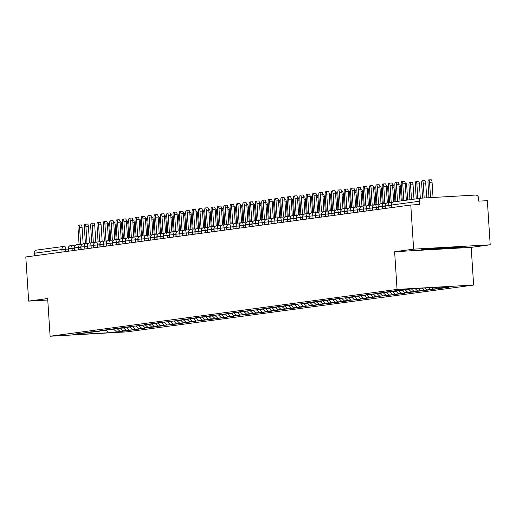 <?xml version="1.0" encoding="UTF-8"?>
<svg xmlns="http://www.w3.org/2000/svg" width="516" height="516" viewBox="0 0 516 516"><rect width="100%" height="100%" fill="white"/><g stroke="black" fill="none" stroke-linecap="round" stroke-linejoin="round"><path stroke-width="0.77" d="M490.2 244.797L413.638 249.157L394.624 251.724L471.185 247.364L490.2 244.797L487.343 200.653L478.732 201.143L478.526 197.918A3.032 2.877 82.3 0 0 475.455 195.061L421.862 198.112A3.032 2.877 82.3 0 0 419.185 201.298L419.398 204.523L410.781 205.013L25.8 256.968L28.657 301.112L47.762 300.022M471.185 247.364L473.623 285.058L126.665 331.878L50.104 336.238L397.062 289.418L473.623 285.058M443.038 287.586L451.087 286.503L415.483 288.528L401.506 289.953L397.952 290.431L403.886 290.095L395.166 290.805L391.618 291.288L397.552 290.947L394.766 291.327L388.832 291.663L385.278 292.14L391.212 291.804L378.944 292.998L384.878 292.656L382.085 293.036L366.27 294.707L372.204 294.372L359.929 295.565L365.863 295.223L363.077 295.603L357.143 295.939L353.595 296.416L359.529 296.081L347.255 297.274L353.189 296.932L350.403 297.313L334.581 298.983L340.515 298.648L331.794 299.357L328.247 299.835L334.181 299.499L321.907 300.693L327.841 300.357L319.12 301.067L315.573 301.55L321.507 301.209L318.714 301.589L312.78 301.925L309.232 302.402L315.166 302.066L302.898 303.26L308.832 302.918L306.04 303.298L290.224 304.969L296.158 304.634L283.884 305.827L289.818 305.485L287.031 305.865L277.55 306.678L283.484 306.343L280.691 306.717L274.757 307.052L271.21 307.536L277.144 307.194L268.423 307.91L264.876 308.387L270.81 308.052L258.535 309.245L264.469 308.91L239.527 311.812L245.461 311.471L242.668 311.851L236.734 312.186L233.187 312.664L239.121 312.328L226.853 313.522L232.787 313.18L229.994 313.56L220.513 314.373L226.447 314.038L211.386 315.605L207.838 316.089L213.772 315.747L210.986 316.127L201.504 316.94L207.438 316.605L204.646 316.979L198.712 317.314L195.164 317.798L201.098 317.456L198.312 317.837L182.49 319.507L188.424 319.172L185.637 319.546L176.156 320.359L182.084 320.023L157.141 322.926L163.075 322.59L150.807 323.784L156.735 323.442L153.949 323.822L144.467 324.635L150.401 324.3L125.453 327.202L131.386 326.867L119.119 328.06L125.053 327.718L122.266 328.099L112.778 328.911L118.712 328.576L103.658 330.143L100.104 330.627L106.038 330.285L93.77 331.478L99.704 331.143L96.918 331.517L90.984 331.853L87.43 332.336L93.364 331.994L81.096 333.188L87.03 332.852L74.756 334.046L80.689 333.704L72.646 334.794L108.244 332.768L122.228 331.343L125.775 330.866L119.841 331.201L132.115 330.008L126.181 330.343L134.902 329.634L138.449 329.156L132.515 329.492L144.79 328.299L138.856 328.634L151.124 327.441L145.19 327.783L147.976 327.402L153.91 327.067L157.464 326.589L151.53 326.925L163.798 325.731L157.864 326.073L160.65 325.693L176.472 324.022L170.538 324.358L182.812 323.164L176.878 323.506L179.665 323.126L185.599 322.79L189.146 322.313L183.212 322.648L195.487 321.455L189.553 321.797L192.339 321.416L208.161 319.746L202.227 320.081L210.947 319.372L214.495 318.888L208.561 319.23L220.835 318.037L214.901 318.372L223.621 317.663L227.169 317.179L221.235 317.521L224.028 317.14L229.955 316.805L233.509 316.327L227.575 316.663L239.843 315.47L233.909 315.811L236.702 315.431L252.518 313.76L246.584 314.096L258.858 312.902L252.924 313.244L255.71 312.864L261.644 312.528L265.192 312.051L259.258 312.386L267.985 311.67L271.532 311.193L265.598 311.535L268.385 311.154L284.206 309.484L278.272 309.819L290.54 308.626L284.606 308.968L287.399 308.587L293.333 308.252L296.881 307.775L290.947 308.11L303.215 306.917L297.281 307.259L300.073 306.878L315.889 305.208L309.955 305.543L318.682 304.833L322.229 304.356L316.295 304.692L328.563 303.498L322.629 303.834L331.356 303.124L334.903 302.64L328.969 302.982L331.756 302.602L337.69 302.266L341.237 301.789L335.303 302.124L344.03 301.409L347.578 300.931L341.644 301.273L344.43 300.892L360.252 299.222L354.318 299.557L366.586 298.364L360.652 298.706L363.445 298.325L369.379 297.99L372.926 297.513L366.992 297.848L379.26 296.655L373.326 296.997L376.119 296.616L391.934 294.946L386 295.281L394.727 294.572L398.275 294.094L392.341 294.43L404.608 293.236L398.675 293.572L410.949 292.379L405.015 292.72L407.801 292.34L413.735 292.004L417.283 291.527L411.355 291.863L423.623 290.669L417.689 291.011L420.476 290.631L426.41 290.295L429.957 289.818L424.029 290.153L436.297 288.96L430.363 289.295L442.631 288.102L436.704 288.444L439.49 288.063L448.972 287.251L443.038 287.586L442.406 286.993M439.49 288.063L438.574 287.212M436.704 288.444L435.568 287.386M433.15 288.921L431.737 287.606M430.363 289.295L428.732 287.773M426.816 289.779L424.9 287.993M424.029 290.153L421.895 288.16M420.476 290.631L418.063 288.38M417.689 291.011L415.09 288.579M414.142 291.488L411.536 289.063M411.355 291.863L408.749 289.437M407.801 292.34L405.028 289.753M405.015 292.72L402.416 290.295M401.467 293.198L398.687 290.605M398.675 293.572L396.075 291.147M395.127 294.055L392.353 291.463M392.341 294.43L389.741 292.004M388.793 294.907L386.013 292.314M386 295.281L383.401 292.856M382.453 295.765L379.679 293.172M379.666 296.139L377.067 293.714M376.119 296.616L373.339 294.03M373.326 296.997L370.727 294.565M369.779 297.474L367.005 294.881M366.992 297.848L364.393 295.423M363.445 298.325L360.665 295.739M360.652 298.706L358.052 296.281M357.104 299.183L354.331 296.59M354.318 299.557L351.719 297.132M350.77 300.041L347.99 297.448M347.978 300.415L345.378 297.99M344.43 300.892L341.657 298.306M341.644 301.273L339.044 298.841M338.096 301.75L335.316 299.157M335.303 302.124L332.704 299.699M331.756 302.602L328.976 300.015M328.969 302.982L326.37 300.557M325.422 303.46L322.642 300.867M322.629 303.834L320.03 301.409M319.082 304.317L316.302 301.725M316.295 304.692L313.689 302.266M312.748 305.169L309.968 302.576M309.955 305.543L307.355 303.118M306.407 306.027L303.627 303.434M303.621 306.401L301.015 303.976M300.073 306.878L297.293 304.292M297.281 307.259L294.681 304.827M293.733 307.736L290.953 305.143M290.947 308.11L288.341 305.685M287.399 308.587L284.619 306.001M284.606 308.968L282.007 306.543M281.059 309.445L278.279 306.852M278.272 309.819L275.667 307.394M274.725 310.303L271.945 307.71M271.932 310.677L269.333 308.252M268.385 311.154L265.605 308.568M265.598 311.535L262.992 309.103M262.051 312.012L259.271 309.419M259.258 312.386L256.658 309.961M255.71 312.864L252.93 310.277M252.924 313.244L250.318 310.819M249.376 313.722L246.596 311.129M246.584 314.096L243.984 311.67M243.036 314.579L240.256 311.986M240.25 314.954L237.644 312.528M236.702 315.431L233.922 312.838M233.909 315.811L231.31 313.38M230.362 316.289L227.582 313.696M227.575 316.663L224.97 314.238M224.028 317.14L221.248 314.554M221.235 317.521L218.636 315.089M217.688 317.998L214.908 315.405M214.901 318.372L212.295 315.947M211.354 318.856L208.574 316.263M208.561 319.23L205.961 316.805M205.013 319.707L202.233 317.114M202.227 320.081L199.621 317.656M198.673 320.565L195.899 317.972M195.886 320.939L193.287 318.514M192.339 321.416L189.559 318.83M189.553 321.797L186.947 319.365M185.999 322.274L183.225 319.681M183.212 322.648L180.613 320.223M179.665 323.126L176.885 320.539M176.878 323.506L174.273 321.081M173.324 323.983L170.551 321.391M170.538 324.358L167.939 321.932M166.99 324.841L164.211 322.248M164.204 325.215L161.598 322.79M160.65 325.693L157.877 323.106M157.864 326.073L155.264 323.642M154.316 326.551L151.536 323.958M151.53 326.925L148.924 324.5M147.976 327.402L145.202 324.816M145.19 327.783L142.59 325.357M141.642 328.26L138.862 325.667M138.856 328.634L136.25 326.209M135.302 329.118L132.528 326.525M132.515 329.492L129.916 327.067M106.038 330.285L106.283 329.995L108.244 332.768M128.968 329.969L126.188 327.376M126.181 330.343L123.576 327.918M122.627 330.827L119.854 328.234M119.841 331.201L117.242 328.776M62.081 252.072L61.914 249.512L34.204 253.253L34.372 255.807M34.204 253.253A3.032 2.877 -97.7 0 1 36.881 250.066M116.294 331.678L113.514 329.092M413.638 249.157L410.781 205.013M50.104 336.238L47.666 298.545L28.657 301.112M394.624 251.724L397.062 289.418M426.158 249.647L463.078 247.087L458.672 246.874L438.007 248.048L421.746 249.434L426.158 249.647L421.746 249.434L438.007 248.048L458.672 246.874L463.078 247.087L426.158 249.647M75.691 245.197L70.956 245.468A3.032 2.877 82.3 0 0 68.28 248.654L68.447 251.208M82.025 244.339L77.297 244.61A3.032 2.877 82.3 0 0 74.62 247.796L74.788 250.357M88.365 243.488L83.631 243.752A3.032 2.877 82.3 0 0 80.96 246.945L81.122 249.499M94.699 242.63L89.971 242.901A3.032 2.877 82.3 0 0 87.294 246.087L87.462 248.648M101.039 241.772L96.305 242.043A3.032 2.877 82.3 0 0 93.635 245.229L93.796 247.79M107.373 240.92L102.645 241.191A3.032 2.877 82.3 0 0 99.969 244.378L100.136 246.932M113.714 240.063L108.979 240.333A3.032 2.877 82.3 0 0 106.309 243.52L106.47 246.08M120.054 239.211L115.32 239.476A3.032 2.877 82.3 0 0 112.643 242.668L112.811 245.223M126.388 238.353L121.653 238.624A3.032 2.877 82.3 0 0 118.983 241.81L119.144 244.371M132.728 237.502L127.994 237.766A3.032 2.877 82.3 0 0 125.317 240.953L125.485 243.513M139.062 236.644L134.328 236.915A3.032 2.877 82.3 0 0 131.657 240.101L131.819 242.662M145.402 235.786L140.668 236.057A3.032 2.877 82.3 0 0 137.991 239.243L138.159 241.804M151.736 234.935L147.002 235.206A3.032 2.877 82.3 0 0 144.332 238.392L144.493 240.946M158.077 234.077L153.342 234.348A3.032 2.877 82.3 0 0 150.666 237.534L150.833 240.095M164.411 233.226L159.676 233.49A3.032 2.877 82.3 0 0 157.006 236.676L157.167 239.237M170.751 232.368L166.017 232.639A3.032 2.877 82.3 0 0 163.34 235.825L163.507 238.386M177.085 231.51L172.35 231.781A3.032 2.877 82.3 0 0 169.68 234.967L169.841 237.528M183.425 230.658L178.691 230.929A3.032 2.877 82.3 0 0 176.014 234.116L176.182 236.67M189.759 229.801L185.025 230.071A3.032 2.877 82.3 0 0 182.354 233.258L182.516 235.818M196.099 228.949L191.365 229.214A3.032 2.877 82.3 0 0 188.688 232.406L188.856 234.961M202.433 228.091L197.699 228.362A3.032 2.877 82.3 0 0 195.029 231.549L195.19 234.109M208.774 227.24L204.039 227.504A3.032 2.877 82.3 0 0 201.363 230.691L201.53 233.251M215.108 226.382L210.38 226.653A3.032 2.877 82.3 0 0 207.703 229.839L207.864 232.4M221.448 225.524L216.714 225.795A3.032 2.877 82.3 0 0 214.037 228.981L214.205 231.542M227.782 224.673L223.054 224.944A3.032 2.877 82.3 0 0 220.377 228.13L220.538 230.684M234.122 223.815L229.388 224.086A3.032 2.877 82.3 0 0 226.711 227.272L226.879 229.833M240.456 222.964L235.728 223.228A3.032 2.877 82.3 0 0 233.051 226.414L233.213 228.975M246.796 222.106L242.062 222.377A3.032 2.877 82.3 0 0 239.385 225.563L239.553 228.124M253.13 221.248L248.402 221.519A3.032 2.877 82.3 0 0 245.726 224.705L245.887 227.266M259.471 220.397L254.736 220.667A3.032 2.877 82.3 0 0 252.06 223.854L252.227 226.408M265.805 219.539L261.077 219.81A3.032 2.877 82.3 0 0 258.4 222.996L258.561 225.556M272.145 218.687L267.411 218.952A3.032 2.877 82.3 0 0 264.734 222.144L264.901 224.699M278.479 217.829L273.751 218.1A3.032 2.877 82.3 0 0 271.074 221.287L271.235 223.847M284.819 216.978L280.085 217.242A3.032 2.877 82.3 0 0 277.408 220.429L277.576 222.989M291.153 216.12L286.425 216.391A3.032 2.877 82.3 0 0 283.748 219.577L283.91 222.138M297.493 215.262L292.759 215.533A3.032 2.877 82.3 0 0 290.082 218.72L290.25 221.28M303.827 214.411L299.099 214.682A3.032 2.877 82.3 0 0 296.423 217.868L296.584 220.422M310.168 213.553L305.433 213.824A3.032 2.877 82.3 0 0 302.757 217.01L302.924 219.571M316.502 212.702L311.774 212.966A3.032 2.877 82.3 0 0 309.097 216.152L309.258 218.713M322.842 211.844L318.108 212.115A3.032 2.877 82.3 0 0 315.431 215.301L315.599 217.862M329.176 210.986L324.448 211.257A3.032 2.877 82.3 0 0 321.771 214.443L321.939 217.004M335.516 210.135L330.782 210.405A3.032 2.877 82.3 0 0 328.105 213.592L328.273 216.146M341.85 209.277L337.122 209.548A3.032 2.877 82.3 0 0 334.445 212.734L334.613 215.295M348.19 208.425L343.456 208.69A3.032 2.877 82.3 0 0 340.779 211.882L340.947 214.437M354.524 207.567L349.796 207.838A3.032 2.877 82.3 0 0 347.12 211.025L347.287 213.585M360.865 206.71L356.13 206.98A3.032 2.877 82.3 0 0 353.454 210.167L353.621 212.727M367.198 205.858L362.471 206.129A3.032 2.877 82.3 0 0 359.794 209.315L359.962 211.87M373.539 205L368.805 205.271A3.032 2.877 82.3 0 0 366.128 208.458L366.296 211.018M379.873 204.149L375.145 204.413A3.032 2.877 82.3 0 0 372.468 207.606L372.636 210.16M386.213 203.291L381.479 203.562A3.032 2.877 82.3 0 0 378.802 206.748L378.97 209.309M392.547 202.44L387.819 202.704A3.032 2.877 82.3 0 0 385.142 205.89L385.31 208.451M78.645 225.047L81.135 224.905A2.528 0.8 86.7 0 1 82.07 227.317L79.58 227.459A2.528 0.8 -93.3 0 0 78.645 225.047A2.528 0.8 -93.3 0 0 77.993 227.672L79.083 244.507M82.07 227.317L83.134 243.829M79.58 227.459L80.677 244.416M107.367 223.409L107.928 223.376A2.528 0.8 86.7 0 1 108.863 225.789L107.541 225.866M109.805 240.288L108.863 225.789M84.979 224.189L87.468 224.047A2.528 0.8 86.7 0 1 88.404 226.46L85.914 226.601A2.528 0.8 -93.3 0 0 84.979 224.189A2.528 0.8 -93.3 0 0 84.334 226.814L85.424 243.655M88.404 226.46L89.474 242.971M85.914 226.601L87.011 243.565M91.319 223.331L93.809 223.189A2.528 0.8 86.7 0 1 94.744 225.608L92.254 225.75A2.528 0.8 -93.3 0 0 91.319 223.331A2.528 0.8 -93.3 0 0 90.668 225.963L91.758 242.797M94.744 225.608L95.808 242.12M92.254 225.75L93.351 242.707M97.653 222.48L100.143 222.338A2.528 0.8 86.7 0 1 101.078 224.75L98.588 224.892A2.528 0.8 -93.3 0 0 97.653 222.48A2.528 0.8 -93.3 0 0 97.008 225.105L98.098 241.94M101.078 224.75L102.149 241.262M98.588 224.892L99.685 241.849M103.993 221.622L106.483 221.48A2.528 0.8 86.7 0 1 107.418 223.899L104.929 224.041A2.528 0.8 -93.3 0 0 103.993 221.622A2.528 0.8 -93.3 0 0 103.342 224.254L104.432 241.088M107.418 223.899L108.483 240.404M104.929 224.041L106.025 240.998M113.707 222.551L114.268 222.525A2.528 0.8 86.7 0 1 115.203 224.937L113.881 225.015M116.139 239.43L115.203 224.937M120.047 221.699L120.602 221.667A2.528 0.8 86.7 0 1 121.537 224.079L120.222 224.157M122.479 238.579L121.537 224.079M126.381 220.842L126.942 220.809A2.528 0.8 86.7 0 1 127.878 223.228L126.555 223.299M128.813 237.721L127.878 223.228M132.722 219.99L133.276 219.958A2.528 0.8 86.7 0 1 134.212 222.37L132.896 222.448M135.153 236.863L134.212 222.37M429.97 248.97L440.077 248.712L455.505 247.403L429.97 248.97M110.327 220.771L112.817 220.629A2.528 0.8 86.7 0 1 113.752 223.041L111.263 223.183A2.528 0.8 -93.3 0 0 110.327 220.771A2.528 0.8 -93.3 0 0 109.682 223.396L110.772 240.23M113.752 223.041L114.823 239.553M111.263 223.183L112.359 240.14M139.056 219.132L139.617 219.1A2.528 0.8 86.7 0 1 140.552 221.519L139.23 221.59M141.487 236.012L140.552 221.519M116.668 219.913L119.157 219.771A2.528 0.8 86.7 0 1 120.093 222.183L117.603 222.325A2.528 0.8 -93.3 0 0 116.668 219.913A2.528 0.8 -93.3 0 0 116.016 222.544L117.106 239.379M120.093 222.183L121.157 238.695M117.603 222.325L118.699 239.289M123.001 219.055L125.491 218.919A2.528 0.8 86.7 0 1 126.426 221.332L123.937 221.474A2.528 0.8 -93.3 0 0 123.001 219.055A2.528 0.8 -93.3 0 0 122.356 221.686L123.447 238.521M126.426 221.332L127.497 237.844M123.937 221.474L125.04 238.431M129.342 218.204L131.832 218.062A2.528 0.8 86.7 0 1 132.767 220.474L130.277 220.616A2.528 0.8 -93.3 0 0 129.342 218.204A2.528 0.8 -93.3 0 0 128.69 220.829L129.78 237.67M132.767 220.474L133.831 236.986M130.277 220.616L131.374 237.573M135.676 217.346L138.165 217.204A2.528 0.8 86.7 0 1 139.101 219.623L136.617 219.764A2.528 0.8 -93.3 0 0 135.676 217.346A2.528 0.8 -93.3 0 0 135.031 219.977L136.121 236.812M139.101 219.623L140.171 236.128M136.617 219.764L137.714 236.721M145.396 218.281L145.951 218.249A2.528 0.8 86.7 0 1 146.886 220.661L145.57 220.738M147.828 235.154L146.886 220.661M151.73 217.423L152.291 217.391A2.528 0.8 86.7 0 1 153.226 219.803L151.904 219.88M154.161 234.303L153.226 219.803M158.07 216.565L158.625 216.533A2.528 0.8 86.7 0 1 159.56 218.952L158.244 219.023M160.502 233.445L159.56 218.952M164.404 215.714L164.965 215.682A2.528 0.8 86.7 0 1 165.9 218.094L164.578 218.171M166.836 232.593L165.9 218.094M142.016 216.494L144.506 216.352A2.528 0.8 86.7 0 1 145.441 218.765L142.951 218.907A2.528 0.8 -93.3 0 0 142.016 216.494A2.528 0.8 -93.3 0 0 141.365 219.119L142.455 235.954M145.441 218.765L146.505 235.277M142.951 218.907L144.048 235.864M148.35 215.636L150.84 215.495A2.528 0.8 86.7 0 1 151.775 217.913L149.292 218.049A2.528 0.8 -93.3 0 0 148.35 215.636A2.528 0.8 -93.3 0 0 147.705 218.268L148.795 235.103M151.775 217.913L152.846 234.419M149.292 218.049L150.388 235.012M154.69 214.785L157.18 214.643A2.528 0.8 86.7 0 1 158.115 217.055L155.626 217.197A2.528 0.8 -93.3 0 0 154.69 214.785A2.528 0.8 -93.3 0 0 154.039 217.41L155.129 234.245M158.115 217.055L159.18 233.567M155.626 217.197L156.722 234.154M161.024 213.927L163.514 213.785A2.528 0.8 86.7 0 1 164.449 216.198L161.966 216.339A2.528 0.8 -93.3 0 0 161.024 213.927A2.528 0.8 -93.3 0 0 160.379 216.552L161.469 233.393M164.449 216.198L165.52 232.71M161.966 216.339L163.062 233.303M167.365 213.069L169.854 212.927A2.528 0.8 86.7 0 1 170.79 215.346L168.3 215.488A2.528 0.8 -93.3 0 0 167.365 213.069A2.528 0.8 -93.3 0 0 166.713 215.701L167.803 232.535M170.79 215.346L171.854 231.858M168.3 215.488L169.396 232.445M170.744 214.856L171.299 214.824A2.528 0.8 86.7 0 1 172.234 217.242L170.919 217.313M173.176 231.736L172.234 217.242M177.078 214.005L177.639 213.972A2.528 0.8 86.7 0 1 178.575 216.385L177.252 216.462M179.51 230.878L178.575 216.385M183.419 213.147L183.973 213.114A2.528 0.8 86.7 0 1 184.909 215.527L183.593 215.604M185.85 230.026L184.909 215.527M189.753 212.289L190.314 212.263A2.528 0.8 86.7 0 1 191.249 214.675L189.927 214.753M192.184 229.169L191.249 214.675M196.093 211.437L196.648 211.405A2.528 0.8 86.7 0 1 197.583 213.817L196.267 213.895M198.525 228.317L197.583 213.817M173.705 212.218L176.188 212.076A2.528 0.8 86.7 0 1 177.123 214.488L174.64 214.63A2.528 0.8 -93.3 0 0 173.705 212.218A2.528 0.8 -93.3 0 0 173.054 214.843L174.144 231.678M177.123 214.488L178.194 231M174.64 214.63L175.737 231.587M202.427 210.58L202.988 210.547A2.528 0.8 86.7 0 1 203.923 212.966L202.601 213.037M204.858 227.459L203.923 212.966M180.039 211.36L182.529 211.218A2.528 0.8 86.7 0 1 183.464 213.637L180.974 213.779A2.528 0.8 -93.3 0 0 180.039 211.36A2.528 0.8 -93.3 0 0 179.387 213.992L180.477 230.826M183.464 213.637L184.528 230.142M180.974 213.779L182.071 230.736M208.767 209.728L209.322 209.696A2.528 0.8 86.7 0 1 210.257 212.108L208.941 212.186M211.199 226.601L210.257 212.108M186.379 210.509L188.862 210.367A2.528 0.8 86.7 0 1 189.798 212.779L187.314 212.921A2.528 0.8 -93.3 0 0 186.379 210.509A2.528 0.8 -93.3 0 0 185.728 213.134L186.818 229.968M189.798 212.779L190.868 229.291M187.314 212.921L188.411 229.878M215.101 208.87L215.662 208.838A2.528 0.8 86.7 0 1 216.597 211.257L215.275 211.328M217.533 225.75L216.597 211.257M192.713 209.651L195.203 209.509A2.528 0.8 86.7 0 1 196.138 211.921L193.648 212.063A2.528 0.8 -93.3 0 0 192.713 209.651A2.528 0.8 -93.3 0 0 192.062 212.282L193.152 229.117M196.138 211.921L197.202 228.433M193.648 212.063L194.745 229.027M221.441 208.019L221.996 207.987A2.528 0.8 86.7 0 1 222.931 210.399L221.616 210.476M223.873 224.892L222.931 210.399M199.053 208.793L201.537 208.657A2.528 0.8 86.7 0 1 202.472 211.07L199.989 211.212A2.528 0.8 -93.3 0 0 199.053 208.793A2.528 0.8 -93.3 0 0 198.402 211.425L199.492 228.259M202.472 211.07L203.543 227.582M199.989 211.212L201.085 228.169M227.775 207.161L228.336 207.129A2.528 0.8 86.7 0 1 229.272 209.541L227.949 209.619M230.207 224.041L229.272 209.541M205.387 207.942L207.877 207.8A2.528 0.8 86.7 0 1 208.812 210.212L206.323 210.354A2.528 0.8 -93.3 0 0 205.387 207.942A2.528 0.8 -93.3 0 0 204.736 210.567L205.826 227.408M208.812 210.212L209.877 226.724M206.323 210.354L207.419 227.311M234.116 206.303L234.67 206.271A2.528 0.8 86.7 0 1 235.606 208.69L234.29 208.761M236.547 223.183L235.606 208.69M211.728 207.084L214.211 206.942A2.528 0.8 86.7 0 1 215.146 209.361L212.663 209.502A2.528 0.8 -93.3 0 0 211.728 207.084A2.528 0.8 -93.3 0 0 211.076 209.715L212.166 226.55M215.146 209.361L216.217 225.866M212.663 209.502L213.759 226.46M240.45 205.452L241.011 205.42A2.528 0.8 86.7 0 1 241.946 207.832L240.624 207.909M242.881 222.332L241.946 207.832M218.062 206.232L220.551 206.09A2.528 0.8 86.7 0 1 221.487 208.503L218.997 208.645A2.528 0.8 -93.3 0 0 218.062 206.232A2.528 0.8 -93.3 0 0 217.417 208.857L218.5 225.692M221.487 208.503L222.551 225.015M218.997 208.645L220.093 225.602M246.79 204.594L247.345 204.562A2.528 0.8 86.7 0 1 248.28 206.98L246.964 207.051M249.222 221.474L248.28 206.98M224.402 205.374L226.885 205.233A2.528 0.8 86.7 0 1 227.82 207.651L225.337 207.787A2.528 0.8 -93.3 0 0 224.402 205.374A2.528 0.8 -93.3 0 0 223.75 208.006L224.841 224.841M227.82 207.651L228.891 224.157M225.337 207.787L226.434 224.75M253.124 203.743L253.685 203.71A2.528 0.8 86.7 0 1 254.62 206.123L253.298 206.2M255.555 220.616L254.62 206.123M230.736 204.523L233.226 204.381A2.528 0.8 86.7 0 1 234.161 206.793L231.671 206.935A2.528 0.8 -93.3 0 0 230.736 204.523A2.528 0.8 -93.3 0 0 230.091 207.148L231.174 223.983M234.161 206.793L235.225 223.305M231.671 206.935L232.768 223.892M259.464 202.885L260.019 202.852A2.528 0.8 86.7 0 1 260.954 205.265L259.638 205.342M261.896 219.764L260.954 205.265M237.076 203.665L239.559 203.523A2.528 0.8 86.7 0 1 240.495 205.936L238.011 206.078A2.528 0.8 -93.3 0 0 237.076 203.665A2.528 0.8 -93.3 0 0 236.425 206.29L237.515 223.131M240.495 205.936L241.565 222.448M238.011 206.078L239.108 223.041M265.798 202.027L266.359 201.995A2.528 0.8 86.7 0 1 267.294 204.413L265.972 204.484M268.23 218.907L267.294 204.413M243.41 202.807L245.9 202.665A2.528 0.8 86.7 0 1 246.835 205.084L244.345 205.226A2.528 0.8 -93.3 0 0 243.41 202.807A2.528 0.8 -93.3 0 0 242.765 205.439L243.849 222.273M246.835 205.084L247.899 221.596M244.345 205.226L245.442 222.183M272.138 201.175L272.693 201.143A2.528 0.8 86.7 0 1 273.628 203.556L272.313 203.633M274.57 218.055L273.628 203.556M249.75 201.956L252.234 201.814A2.528 0.8 86.7 0 1 253.169 204.226L250.686 204.368A2.528 0.8 -93.3 0 0 249.75 201.956A2.528 0.8 -93.3 0 0 249.099 204.581L250.189 221.416M253.169 204.226L254.24 220.738M250.686 204.368L251.782 221.325M278.472 200.318L279.033 200.285A2.528 0.8 86.7 0 1 279.969 202.704L278.646 202.775M280.904 217.197L279.969 202.704M256.084 201.098L258.574 200.956A2.528 0.8 86.7 0 1 259.509 203.375L257.02 203.517A2.528 0.8 -93.3 0 0 256.084 201.098A2.528 0.8 -93.3 0 0 255.439 203.73L256.523 220.564M259.509 203.375L260.574 219.88M257.02 203.517L258.116 220.474M284.813 199.466L285.367 199.434A2.528 0.8 86.7 0 1 286.303 201.846L284.987 201.924M287.244 216.339L286.303 201.846M262.425 200.247L264.908 200.105A2.528 0.8 86.7 0 1 265.843 202.517L263.36 202.659A2.528 0.8 -93.3 0 0 262.425 200.247A2.528 0.8 -93.3 0 0 261.773 202.872L262.863 219.706M265.843 202.517L266.914 219.029M263.36 202.659L264.456 219.616M291.147 198.608L291.708 198.576A2.528 0.8 86.7 0 1 292.643 200.995L291.321 201.066M293.578 215.488L292.643 200.995M268.759 199.389L271.248 199.247A2.528 0.8 86.7 0 1 272.184 201.659L269.694 201.801A2.528 0.8 -93.3 0 0 268.759 199.389A2.528 0.8 -93.3 0 0 268.114 202.02L269.197 218.855M272.184 201.659L273.254 218.171M269.694 201.801L270.79 218.765M297.487 197.757L298.042 197.725A2.528 0.8 86.7 0 1 298.977 200.137L297.661 200.214M299.919 214.63L298.977 200.137M275.099 198.531L277.582 198.389A2.528 0.8 86.7 0 1 278.517 200.808L276.034 200.95A2.528 0.8 -93.3 0 0 275.099 198.531A2.528 0.8 -93.3 0 0 274.447 201.163L275.538 217.997M278.517 200.808L279.588 217.32M276.034 200.95L277.131 217.907M303.821 196.899L304.382 196.867A2.528 0.8 86.7 0 1 305.317 199.279L303.995 199.357M306.252 213.779L305.317 199.279M281.433 197.68L283.923 197.538A2.528 0.8 86.7 0 1 284.858 199.95L282.368 200.092A2.528 0.8 -93.3 0 0 281.433 197.68A2.528 0.8 -93.3 0 0 280.788 200.305L281.871 217.139M284.858 199.95L285.929 216.462M282.368 200.092L283.465 217.049M310.161 196.041L310.716 196.009A2.528 0.8 86.7 0 1 311.651 198.428L310.335 198.499M312.593 212.921L311.651 198.428M287.773 196.822L290.256 196.68A2.528 0.8 86.7 0 1 291.198 199.099L288.708 199.24A2.528 0.8 -93.3 0 0 287.773 196.822A2.528 0.8 -93.3 0 0 287.122 199.453L288.212 216.288M291.198 199.099L292.262 215.604M288.708 199.24L289.805 216.198M316.495 195.19L317.056 195.158A2.528 0.8 86.7 0 1 317.991 197.57L316.669 197.647M318.927 212.07L317.991 197.57M294.107 195.97L296.597 195.828A2.528 0.8 86.7 0 1 297.532 198.241L295.042 198.383A2.528 0.8 -93.3 0 0 294.107 195.97A2.528 0.8 -93.3 0 0 293.462 198.595L294.546 215.43M297.532 198.241L298.603 214.753M295.042 198.383L296.139 215.34M322.835 194.332L323.39 194.3A2.528 0.8 86.7 0 1 324.332 196.719L323.01 196.79M325.267 211.212L324.332 196.719M300.447 195.113L302.931 194.971A2.528 0.8 86.7 0 1 303.872 197.383L301.383 197.525A2.528 0.8 -93.3 0 0 300.447 195.113A2.528 0.8 -93.3 0 0 299.796 197.744L300.886 214.579M303.872 197.383L304.937 213.895M301.383 197.525L302.479 214.488M329.169 193.481L329.73 193.448A2.528 0.8 86.7 0 1 330.666 195.861L329.343 195.938M331.601 210.354L330.666 195.861M306.781 194.261L309.271 194.119A2.528 0.8 86.7 0 1 310.206 196.531L307.717 196.673A2.528 0.8 -93.3 0 0 306.781 194.261A2.528 0.8 -93.3 0 0 306.136 196.886L307.22 213.721M310.206 196.531L311.277 213.044M307.717 196.673L308.813 213.63M335.51 192.623L336.064 192.591A2.528 0.8 86.7 0 1 337.006 195.003L335.684 195.08M337.941 209.502L337.006 195.003M313.122 193.403L315.605 193.261A2.528 0.8 86.7 0 1 316.547 195.674L314.057 195.816A2.528 0.8 -93.3 0 0 313.122 193.403A2.528 0.8 -93.3 0 0 312.47 196.028L313.56 212.869M316.547 195.674L317.611 212.186M314.057 195.816L315.153 212.779M341.844 191.765L342.405 191.733A2.528 0.8 86.7 0 1 343.34 194.151L342.018 194.222M344.275 208.645L343.34 194.151M319.456 192.545L321.945 192.404A2.528 0.8 86.7 0 1 322.881 194.822L320.391 194.964A2.528 0.8 -93.3 0 0 319.456 192.545A2.528 0.8 -93.3 0 0 318.811 195.177L319.894 212.012M322.881 194.822L323.951 211.334M320.391 194.964L321.487 211.921M348.184 190.914L348.739 190.881A2.528 0.8 86.7 0 1 349.68 193.294L348.358 193.371M350.616 207.793L349.68 193.294M325.796 191.694L328.286 191.552A2.528 0.8 86.7 0 1 329.221 193.964L326.731 194.106A2.528 0.8 -93.3 0 0 325.796 191.694A2.528 0.8 -93.3 0 0 325.145 194.319L326.235 211.154M329.221 193.964L330.285 210.476M326.731 194.106L327.828 211.063M354.518 190.056L355.079 190.023A2.528 0.8 86.7 0 1 356.014 192.442L354.692 192.513M356.949 206.935L356.014 192.442M332.13 190.836L334.62 190.694A2.528 0.8 86.7 0 1 335.555 193.113L333.065 193.255A2.528 0.8 -93.3 0 0 332.13 190.836A2.528 0.8 -93.3 0 0 331.485 193.468L332.568 210.302M335.555 193.113L336.625 209.619M333.065 193.255L334.162 210.212M360.858 189.204L361.419 189.172A2.528 0.8 86.7 0 1 362.355 191.584L361.032 191.662M363.29 206.078L362.355 191.584M338.47 189.985L340.96 189.843A2.528 0.8 86.7 0 1 341.895 192.255L339.405 192.397A2.528 0.8 -93.3 0 0 338.47 189.985A2.528 0.8 -93.3 0 0 337.819 192.61L338.909 209.444M341.895 192.255L342.959 208.767M339.405 192.397L340.502 209.354M367.192 188.346L367.753 188.314A2.528 0.8 86.7 0 1 368.688 190.726L367.366 190.804M369.624 205.226L368.688 190.726M344.804 189.127L347.294 188.985A2.528 0.8 86.7 0 1 348.229 191.397L345.739 191.539A2.528 0.8 -93.3 0 0 344.804 189.127A2.528 0.8 -93.3 0 0 344.159 191.759L345.243 208.593M348.229 191.397L349.3 207.909M345.739 191.539L346.836 208.503M373.532 187.489L374.094 187.463A2.528 0.8 86.7 0 1 375.029 189.875L373.707 189.953M375.964 204.368L375.029 189.875M351.144 188.269L353.634 188.127A2.528 0.8 86.7 0 1 354.569 190.546L352.08 190.688A2.528 0.8 -93.3 0 0 351.144 188.269A2.528 0.8 -93.3 0 0 350.493 190.901L351.583 207.735M354.569 190.546L355.634 207.058M352.08 190.688L353.176 207.645M379.866 186.637L380.427 186.605A2.528 0.8 86.7 0 1 381.363 189.017L380.04 189.095M382.298 203.517L381.363 189.017M357.478 187.418L359.968 187.276A2.528 0.8 86.7 0 1 360.903 189.688L358.414 189.83A2.528 0.8 -93.3 0 0 357.478 187.418A2.528 0.8 -93.3 0 0 356.833 190.043L357.923 206.877M360.903 189.688L361.974 206.2M358.414 189.83L359.51 206.787M386.207 185.779L386.768 185.747A2.528 0.8 86.7 0 1 387.703 188.166L386.381 188.237M388.638 202.659L387.703 188.166M363.819 186.56L366.308 186.418A2.528 0.8 86.7 0 1 367.244 188.837L364.754 188.979A2.528 0.8 -93.3 0 0 363.819 186.56A2.528 0.8 -93.3 0 0 363.167 189.191L364.257 206.026M367.244 188.837L368.308 205.342M364.754 188.979L365.85 205.936M392.541 184.928L393.102 184.896A2.528 0.8 86.7 0 1 394.037 187.308L392.715 187.385M394.972 201.73L394.037 187.308M370.153 185.708L372.642 185.566A2.528 0.8 86.7 0 1 373.578 187.979L371.088 188.121A2.528 0.8 -93.3 0 0 370.153 185.708A2.528 0.8 -93.3 0 0 369.508 188.334L370.598 205.168M373.578 187.979L374.648 204.491M371.088 188.121L372.184 205.078M398.881 184.07L399.442 184.038A2.528 0.8 86.7 0 1 400.377 186.457L399.055 186.528M401.306 200.879L400.377 186.457M376.493 184.851L378.983 184.709A2.528 0.8 86.7 0 1 379.918 187.121L377.428 187.263A2.528 0.8 -93.3 0 0 376.493 184.851A2.528 0.8 -93.3 0 0 375.842 187.482L376.932 204.317M379.918 187.121L380.982 203.633M377.428 187.263L378.525 204.226M405.215 183.219L405.776 183.186A2.528 0.8 86.7 0 1 406.711 185.599L405.389 185.676M407.646 200.021L406.711 185.599M382.827 183.993L385.317 183.857A2.528 0.8 86.7 0 1 386.252 186.27L383.762 186.411A2.528 0.8 -93.3 0 0 382.827 183.993A2.528 0.8 -93.3 0 0 382.182 186.624L383.272 203.459M386.252 186.27L387.322 202.782M383.762 186.411L384.859 203.369M409.627 182.47L412.116 182.329A2.528 0.8 86.7 0 1 413.052 184.741L410.562 184.883A2.528 0.8 -93.3 0 0 409.627 182.47A2.528 0.8 -93.3 0 0 408.975 185.096L409.923 199.718M411.504 199.499L410.562 184.883M413.98 199.17L413.052 184.741M389.167 183.141L391.657 182.999A2.528 0.8 86.7 0 1 392.592 185.412L390.102 185.554A2.528 0.8 -93.3 0 0 389.167 183.141A2.528 0.8 -93.3 0 0 388.516 185.766L389.606 202.607M392.592 185.412L393.656 201.924M390.102 185.554L391.199 202.511M415.961 181.613L418.45 181.471A2.528 0.8 86.7 0 1 419.385 183.89L416.896 184.031A2.528 0.8 -93.3 0 0 415.961 181.613A2.528 0.8 -93.3 0 0 415.315 184.244L416.257 198.86M417.844 198.647L416.896 184.031M420.321 198.312L419.385 183.89M395.501 182.283L397.991 182.142A2.528 0.8 86.7 0 1 398.926 184.56L396.436 184.702A2.528 0.8 -93.3 0 0 395.501 182.283A2.528 0.8 -93.3 0 0 394.856 184.915L395.933 201.601M398.926 184.56L399.997 201.053M396.436 184.702L397.52 201.388M422.301 180.761L424.791 180.619A2.528 0.8 86.7 0 1 425.726 183.032L423.236 183.174A2.528 0.8 -93.3 0 0 422.301 180.761A2.528 0.8 -93.3 0 0 421.649 183.386L422.598 198.073M424.191 197.976L423.236 183.174M426.68 197.841L425.726 183.032M401.841 181.432L404.331 181.29A2.528 0.8 86.7 0 1 405.266 183.702L402.777 183.844A2.528 0.8 -93.3 0 0 401.841 181.432A2.528 0.8 -93.3 0 0 401.19 184.057L402.274 200.75M405.266 183.702L406.331 200.202M402.777 183.844L403.854 200.537M428.635 179.903L431.124 179.761A2.528 0.8 86.7 0 1 432.06 182.18L429.57 182.322A2.528 0.8 -93.3 0 0 428.635 179.903A2.528 0.8 -93.3 0 0 427.99 182.535L428.97 197.705M430.563 197.615L429.57 182.322M433.053 197.473L432.06 182.18M64.635 246.319L64.61 246.319A3.032 0.955 86.7 0 1 64.61 246.319A3.032 0.955 86.7 0 1 65.738 249.222L65.887 251.556M68.157 249.08L61.914 249.512A3.032 2.877 -97.7 0 1 64.59 246.326A3.032 3.032 0 0 0 64.377 246.345L36.668 250.086M419.185 201.298L391.476 205.039L391.644 207.6M394.153 201.853A3.032 2.877 82.3 0 0 391.476 205.039L391.489 207.619M68.286 248.699L72.072 248.364L72.221 250.699M74.491 248.222L72.072 248.364A3.032 0.955 86.7 0 0 70.956 245.468M80.831 247.37L78.406 247.512L78.561 249.847M87.165 246.513L84.747 246.654L84.895 248.989M93.506 245.661L91.08 245.797L91.235 248.138M99.84 244.803L97.421 244.945L97.569 247.28M106.18 243.952L103.755 244.087L103.909 246.429M112.514 243.094L110.095 243.23L110.243 245.571M118.854 242.236L116.429 242.378L116.584 244.713M125.188 241.385L122.769 241.52L122.918 243.862M131.528 240.527L129.103 240.669L129.258 243.004M137.862 239.676L135.444 239.811L135.592 242.152M144.203 238.818L141.777 238.96L141.932 241.295M150.537 237.96L148.118 238.102L148.266 240.437M156.877 237.108L154.452 237.25L154.606 239.585M163.211 236.251L160.792 236.393L160.94 238.727M169.551 235.399L167.126 235.535L167.281 237.876M175.885 234.541L173.466 234.677L173.615 237.018M182.225 233.69L179.8 233.825L179.955 236.16M188.559 232.832L186.141 232.968L186.289 235.309M194.9 231.974L192.481 232.116L192.629 234.451M201.234 231.123L198.815 231.258L198.963 233.6M207.574 230.265L205.155 230.407L205.304 232.742M213.908 229.414L211.489 229.549L211.637 231.89M220.248 228.556L217.829 228.691L217.978 231.033M226.582 227.698L224.163 227.84L224.312 230.175M232.922 226.846L230.504 226.982L230.652 229.323M239.256 225.989L236.838 226.131L236.986 228.465M245.597 225.137L243.178 225.273L243.326 227.614M251.931 224.279L249.512 224.415L249.667 226.756M258.271 223.428L255.852 223.563L256 225.898M264.605 222.57L262.186 222.706L262.341 225.047M270.945 221.712L268.526 221.854L268.675 224.189M277.286 220.861L274.86 220.996L275.015 223.338M283.619 220.003L281.201 220.145L281.349 222.48M289.96 219.152L287.535 219.287L287.689 221.628M296.294 218.294L293.875 218.429L294.023 220.771M302.634 217.436L300.209 217.578L300.364 219.913M308.968 216.585L306.549 216.72L306.697 219.061M315.308 215.727L312.883 215.869L313.038 218.204M321.642 214.875L319.223 215.011L319.372 217.352M327.983 214.017L325.557 214.153L325.712 216.494M334.316 213.166L331.898 213.302L332.046 215.636M340.657 212.308L338.232 212.444L338.386 214.785M346.991 211.45L344.572 211.592L344.72 213.927M353.331 210.599L350.906 210.734L351.061 213.076M359.665 209.741L357.246 209.883L357.395 212.218M366.005 208.89L363.58 209.025L363.735 211.367M372.339 208.032L369.92 208.167L370.069 210.509M378.68 207.174L376.254 207.316L376.409 209.651M385.013 206.323L382.595 206.458L382.743 208.799M391.354 205.465L388.929 205.607L389.083 207.942M74.62 247.841L78.406 247.512A3.032 0.955 86.7 0 0 77.297 244.61M80.96 246.983L84.747 246.654A3.032 0.955 86.7 0 0 83.631 243.752M87.294 246.132L91.08 245.797A3.032 0.955 86.7 0 0 89.971 242.901M93.635 245.274L97.421 244.945A3.032 0.955 86.7 0 0 96.305 242.043M99.969 244.423L103.755 244.087A3.032 0.955 86.7 0 0 102.645 241.191M106.309 243.565L110.095 243.236A3.032 0.955 86.7 0 0 108.979 240.333M112.643 242.707L116.429 242.378A3.032 0.955 86.7 0 0 115.32 239.476M118.983 241.856L122.769 241.52A3.032 0.955 86.7 0 0 121.653 238.624M125.324 240.998L129.103 240.669A3.032 0.955 86.7 0 0 127.994 237.766M131.657 240.146L135.444 239.811A3.032 0.955 86.7 0 0 134.328 236.915M137.998 239.289L141.777 238.96M144.332 238.437L148.118 238.102A3.032 0.955 86.7 0 0 147.002 235.206M140.668 236.057A3.032 0.955 86.7 0 1 141.784 238.953M150.672 237.579L154.452 237.25M157.006 236.721L160.792 236.393A3.032 0.955 86.7 0 0 159.676 233.49M153.342 234.348A3.032 0.955 86.7 0 1 154.458 237.244M163.346 235.87L167.126 235.535A3.032 0.955 86.7 0 0 166.017 232.639M169.68 235.012L173.466 234.683A3.032 0.955 86.7 0 0 172.35 231.781M176.02 234.161L179.8 233.825A3.032 0.955 86.7 0 0 178.691 230.929M182.354 233.303L186.141 232.974A3.032 0.955 86.7 0 0 185.025 230.071M188.695 232.445L192.481 232.116A3.032 0.955 86.7 0 0 191.365 229.214M195.029 231.594L198.815 231.258A3.032 0.955 86.7 0 0 197.699 228.362M201.369 230.736L205.155 230.407A3.032 0.955 86.7 0 0 204.039 227.504M207.703 229.884L211.489 229.549A3.032 0.955 86.7 0 0 210.38 226.653M214.043 229.027L217.829 228.698A3.032 0.955 86.7 0 0 216.714 225.795M220.377 228.175L224.163 227.84A3.032 0.955 86.7 0 0 223.054 224.944M226.718 227.317L230.504 226.988A3.032 0.955 86.7 0 0 229.388 224.086M233.051 226.46L236.838 226.131A3.032 0.955 86.7 0 0 235.728 223.228M239.392 225.608L243.178 225.273A3.032 0.955 86.7 0 0 242.062 222.377M245.726 224.75L249.512 224.421A3.032 0.955 86.7 0 0 248.402 221.519M252.066 223.899L255.852 223.563A3.032 0.955 86.7 0 0 254.736 220.667M258.4 223.041L262.186 222.712A3.032 0.955 86.7 0 0 261.077 219.81M264.74 222.183L268.526 221.854A3.032 0.955 86.7 0 0 267.411 218.952M271.074 221.332L274.86 220.996A3.032 0.955 86.7 0 0 273.751 218.1M277.415 220.474L281.201 220.145A3.032 0.955 86.7 0 0 280.085 217.242M283.748 219.623L287.535 219.287A3.032 0.955 86.7 0 0 286.425 216.391M290.089 218.765L293.875 218.436A3.032 0.955 86.7 0 0 292.759 215.533M296.423 217.907L300.209 217.578A3.032 0.955 86.7 0 0 299.099 214.682M302.763 217.055L306.549 216.72A3.032 0.955 86.7 0 0 305.433 213.824M309.097 216.198L312.883 215.869A3.032 0.955 86.7 0 0 311.774 212.966M315.437 215.346L319.223 215.011A3.032 0.955 86.7 0 0 318.108 212.115M321.771 214.488L325.557 214.159M328.111 213.637L331.898 213.302A3.032 0.955 86.7 0 0 330.782 210.405M324.448 211.257A3.032 0.955 86.7 0 1 325.557 214.153M334.445 212.779L338.232 212.45M340.786 211.921L344.572 211.592A3.032 0.955 86.7 0 0 343.456 208.69M337.122 209.548A3.032 0.955 86.7 0 1 338.232 212.444M347.12 211.07L350.906 210.734A3.032 0.955 86.7 0 0 349.796 207.838M353.46 210.212L357.246 209.883A3.032 0.955 86.7 0 0 356.13 206.98M359.794 209.361L363.58 209.025A3.032 0.955 86.7 0 0 362.471 206.129M366.134 208.503L369.92 208.174A3.032 0.955 86.7 0 0 368.805 205.271M372.468 207.645L376.254 207.316A3.032 0.955 86.7 0 0 375.145 204.413M378.808 206.793L382.595 206.458A3.032 0.955 86.7 0 0 381.479 203.562M385.142 205.936L388.929 205.607A3.032 0.955 86.7 0 0 387.819 202.704M391.483 205.084L391.328 205.071A3.032 3.032 0 0 1 393.947 201.872L421.656 198.131M70.75 245.487A3.032 3.032 0 0 0 68.131 248.686L68.293 251.234M77.084 244.629A3.032 3.032 0 0 0 74.465 247.828L74.633 250.376M83.424 243.778A3.032 3.032 0 0 0 80.806 246.97L80.967 249.518M89.758 242.92A3.032 3.032 0 0 0 87.139 246.119L87.307 248.667M96.099 242.062A3.032 3.032 0 0 0 93.48 245.261L93.641 247.809M102.432 241.211A3.032 3.032 0 0 0 99.814 244.41L99.981 246.958M108.773 240.353A3.032 3.032 0 0 0 106.154 243.552L106.315 246.1M115.107 239.501A3.032 3.032 0 0 0 112.488 242.701L112.656 245.248M121.447 238.644A3.032 3.032 0 0 0 118.828 241.843L118.99 244.391M127.781 237.786A3.032 3.032 0 0 0 125.162 240.985L125.33 243.533M134.121 236.934A3.032 3.032 0 0 0 131.503 240.134L131.664 242.681M140.455 236.076A3.032 3.032 0 0 0 137.837 239.276L138.004 241.823M146.796 235.225A3.032 3.032 0 0 0 144.177 238.424L144.338 240.972M153.129 234.367A3.032 3.032 0 0 0 150.511 237.566L150.678 240.114M159.47 233.516A3.032 3.032 0 0 0 156.851 236.709L157.012 239.256M165.804 232.658A3.032 3.032 0 0 0 163.185 235.857L163.353 238.405M172.144 231.8A3.032 3.032 0 0 0 169.525 234.999L169.687 237.547M178.478 230.949A3.032 3.032 0 0 0 175.859 234.148L176.027 236.696M184.818 230.091A3.032 3.032 0 0 0 182.2 233.29L182.361 235.838M191.152 229.239A3.032 3.032 0 0 0 188.534 232.439L188.701 234.986M197.493 228.382A3.032 3.032 0 0 0 194.874 231.581L195.035 234.129M203.826 227.524A3.032 3.032 0 0 0 201.208 230.723L201.375 233.271M210.167 226.672A3.032 3.032 0 0 0 207.548 229.872L207.709 232.419M216.501 225.815A3.032 3.032 0 0 0 213.882 229.014L214.05 231.561M222.841 224.963A3.032 3.032 0 0 0 220.222 228.162L220.384 230.71M229.181 224.105A3.032 3.032 0 0 0 226.556 227.304L226.724 229.852M235.515 223.247A3.032 3.032 0 0 0 232.897 226.447L233.064 228.994M241.856 222.396A3.032 3.032 0 0 0 239.23 225.595L239.398 228.143M248.19 221.538A3.032 3.032 0 0 0 245.571 224.737L245.739 227.285M254.53 220.687A3.032 3.032 0 0 0 251.905 223.886L252.072 226.434M260.864 219.829A3.032 3.032 0 0 0 258.245 223.028L258.413 225.576M267.204 218.977A3.032 3.032 0 0 0 264.585 222.177L264.747 224.718M273.538 218.12A3.032 3.032 0 0 0 270.919 221.319L271.087 223.867M279.878 217.262A3.032 3.032 0 0 0 277.26 220.461L277.421 223.009M286.212 216.41A3.032 3.032 0 0 0 283.594 219.61L283.761 222.157M292.553 215.553A3.032 3.032 0 0 0 289.934 218.752L290.095 221.3M298.887 214.701A3.032 3.032 0 0 0 296.268 217.9L296.436 220.448M305.227 213.843A3.032 3.032 0 0 0 302.608 217.043L302.769 219.59M311.561 212.985A3.032 3.032 0 0 0 308.942 216.185L309.11 218.732M317.901 212.134A3.032 3.032 0 0 0 315.282 215.333L315.444 217.881M324.235 211.276A3.032 3.032 0 0 0 321.616 214.475L321.784 217.023M330.575 210.425A3.032 3.032 0 0 0 327.957 213.624L328.118 216.172M336.909 209.567A3.032 3.032 0 0 0 334.291 212.766L334.458 215.314M343.25 208.716A3.032 3.032 0 0 0 340.631 211.915L340.792 214.456M349.584 207.858A3.032 3.032 0 0 0 346.965 211.057L347.133 213.605M355.924 207A3.032 3.032 0 0 0 353.305 210.199L353.466 212.747M362.258 206.148A3.032 3.032 0 0 0 359.639 209.348L359.807 211.895M368.598 205.291A3.032 3.032 0 0 0 365.979 208.49L366.141 211.038M374.932 204.439A3.032 3.032 0 0 0 372.313 207.638L372.481 210.186M381.272 203.581A3.032 3.032 0 0 0 378.654 206.781L378.815 209.328M387.606 202.724A3.032 3.032 0 0 0 384.988 205.923L385.155 208.47"/></g></svg>
